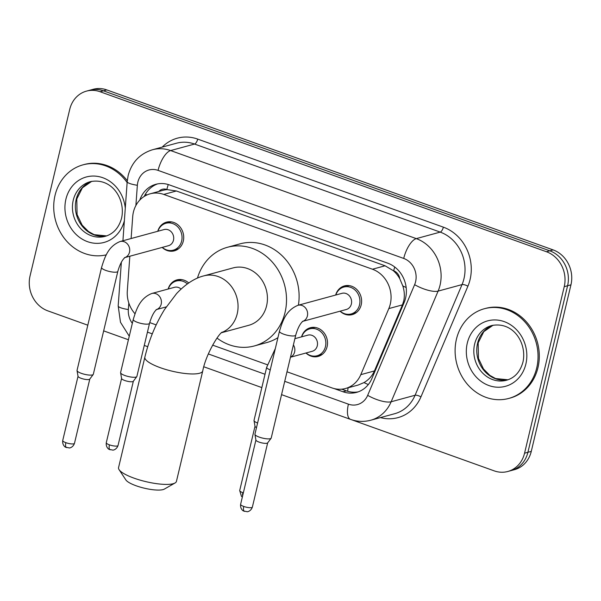 <?xml version="1.0" encoding="UTF-8"?>
<svg xmlns="http://www.w3.org/2000/svg" width="601" height="601" viewBox="0 0 601 601"><rect width="100%" height="100%" fill="white"/><g stroke="black" fill="none" stroke-linecap="round" stroke-linejoin="round"><path stroke-width="0.9" d="M301.567 336.86A14.875 13.147 74.8 0 1 310.341 327.725A14.875 13.147 74.8 0 1 323.421 332.075A14.875 13.147 74.8 0 1 327.094 346.687A14.875 13.147 74.8 0 1 318.154 356.431A14.875 13.147 74.8 0 1 305.962 353.005M157.77 231.272A14.875 13.147 74.8 0 1 166.545 222.145A14.875 13.147 74.8 0 1 179.624 226.487A14.875 13.147 74.8 0 1 183.297 241.099A14.875 13.147 74.8 0 1 174.358 250.842A14.875 13.147 74.8 0 1 162.165 247.424M335.659 295.046A14.875 13.147 74.8 0 1 344.441 285.911A14.875 13.147 74.8 0 1 357.52 290.253A14.875 13.147 74.8 0 1 361.193 304.865A14.875 13.147 74.8 0 1 352.254 314.616A14.875 13.147 74.8 0 1 340.061 311.19M286.993 371.794L331.895 387.885A27.886 24.649 -105.2 0 0 345.485 388.501L358.151 385.053L363.973 382.597C368.714 379.84 372.199 375.956 374.431 370.945L402.46 304.88L403.834 300.47C404.736 295.654 404.39 290.801 402.798 285.903L399.815 278.804A9.293 8.219 -105.2 0 0 393.7 270.803A27.886 11.103 -70.3 0 1 394.722 267.002M345.485 388.501A27.886 24.649 -105.2 0 0 360.788 374.663L388.817 308.591A27.886 24.649 -105.2 0 0 390.274 304.159A27.886 24.649 -105.2 0 0 372.455 269.225L163.757 194.423A27.886 24.649 -105.2 0 0 150.175 193.807A27.886 24.649 -105.2 0 0 132.693 216.781L131.116 238.529M393.7 270.803L393.272 270.653A27.886 24.649 74.8 0 1 399.815 278.804M150.175 193.807L162.766 190.382A27.886 24.649 74.8 0 1 167.288 189.646L166.868 189.495A9.293 8.219 -105.2 0 0 158.799 191.456M393.272 270.653L385.076 265.792L176.378 190.983L167.288 189.646M149.717 322.587L156.177 324.901M212.611 345.132L267.34 364.747M129.831 256.221L127.307 290.967A27.886 24.649 -105.2 0 0 134.962 313.722M168.145 289.036A14.875 13.147 74.8 0 1 176.919 279.901A14.875 13.147 74.8 0 1 188.722 282.958M334.081 388.554L343.006 391.754A27.886 24.649 -105.2 0 0 356.596 392.37A27.886 24.649 -105.2 0 0 371.899 378.525L404.135 302.551A27.886 24.649 -105.2 0 0 405.585 298.119A27.886 24.649 -105.2 0 0 387.765 263.185L169.422 184.92A27.886 24.649 -105.2 0 0 155.832 184.304A27.886 24.649 -105.2 0 0 139.8 200.065M87.806 325.194L47.87 310.875A27.886 24.649 74.8 0 1 30.05 275.949L69.724 109.397A27.886 24.649 74.8 0 1 86.484 91.119A27.886 24.649 74.8 0 1 100.074 91.735L546.414 251.729A27.886 24.649 74.8 0 1 564.234 286.662L524.56 453.207A27.886 24.649 74.8 0 1 507.8 471.485A27.886 24.649 74.8 0 1 494.21 470.868L351.262 419.626M128.419 339.753L103.657 330.873M86.484 91.119L93.2 89.294A27.886 24.649 74.8 0 1 106.79 89.91L553.13 249.903A27.886 24.649 74.8 0 1 570.95 284.829L531.276 451.381L527.918 452.29A27.886 24.649 74.8 0 1 511.158 470.568A27.886 24.649 74.8 0 0 527.918 452.29L567.592 285.745L527.918 452.29L524.56 453.207M553.13 249.903L549.772 250.812A27.886 24.649 74.8 0 1 567.592 285.745A27.886 24.649 74.8 0 0 549.772 250.812L103.432 90.819L549.772 250.812L546.414 251.729M89.842 90.21A27.886 24.649 74.8 0 1 103.432 90.819A27.886 24.649 74.8 0 0 89.842 90.21M144.255 196.407A27.886 24.649 74.8 0 1 157.53 183.914M358.256 391.844A27.886 24.649 74.8 0 1 346.364 390.845L341.721 389.178M531.276 451.381A27.886 24.649 74.8 0 1 514.516 469.659L507.8 471.485M456.437 339.197A46.48 41.078 74.8 0 1 484.368 308.734A46.48 41.078 74.8 0 1 525.244 322.316A46.48 41.078 74.8 0 1 536.716 367.97A46.48 41.078 74.8 0 1 508.784 398.433A46.48 41.078 74.8 0 1 467.909 384.858A46.48 41.078 74.8 0 1 456.437 339.197M484.368 308.734L485.631 308.396A46.48 41.078 74.8 0 1 526.506 321.971A46.48 41.078 74.8 0 1 537.97 367.632A46.48 41.078 74.8 0 1 510.046 398.095L508.784 398.433M175.049 482.979L164.351 489.094A20.449 5.026 -166.6 0 1 136.172 485.788A20.449 5.026 -166.6 0 1 125.864 479.929L119.066 469.644A29.75 7.317 13.4 0 0 134.061 478.163A29.75 7.317 13.4 0 0 175.049 482.979A29.75 7.317 13.4 0 0 176.431 481.401L202.74 370.952A29.75 7.317 -166.6 0 1 160.369 367.714A29.75 7.317 -166.6 0 1 144.864 357.167L118.555 467.608A29.75 7.317 13.4 0 0 119.066 469.644M221.506 332.721L248.709 325.314A29.75 26.294 -105.2 0 0 266.589 305.819A29.75 26.294 -105.2 0 0 259.249 276.603A29.75 26.294 -105.2 0 0 233.083 267.911L203.701 275.904C196.489 277.677 186.798 282.695 176.596 293.558L164.561 309.485C155.629 323.939 149.063 339.835 144.864 357.167M197.459 278.105A51.13 45.188 74.8 0 1 227.471 247.274A51.13 45.188 74.8 0 1 272.433 262.216A51.13 45.188 74.8 0 1 285.047 312.437A51.13 45.188 74.8 0 1 254.328 345.951A51.13 45.188 74.8 0 1 216.984 338.07M227.471 247.274L240.062 243.848A51.13 45.188 74.8 0 1 298.404 305.18M277.925 337.649A51.13 45.188 74.8 0 1 266.919 342.517L254.328 345.951M106.324 254.832A46.48 41.078 74.8 0 1 66.118 240.513A46.48 41.078 74.8 0 1 55.052 195.317A46.48 41.078 74.8 0 1 82.983 164.854A46.48 41.078 74.8 0 1 127.142 182.576M82.983 164.854L84.238 164.509A46.48 41.078 74.8 0 1 127.284 180.721M302.356 321.452L302.889 321.25C300.132 323.556 297.75 328.184 295.73 335.133A8.369 2.058 -166.6 0 1 283.815 334.224A8.369 2.058 -166.6 0 1 283.364 334.058A8.369 2.058 -166.6 0 1 279.45 331.256C282.718 320.769 286.008 310.214 297.961 305.308L341.954 293.333A8.369 7.392 74.8 0 1 349.309 295.775A8.369 7.392 74.8 0 1 351.375 303.993A8.369 7.392 74.8 0 1 346.349 309.477L302.754 321.34M335.794 295.008A13.943 12.32 74.8 0 1 343.847 287.038A13.943 12.32 74.8 0 1 356.108 291.109A13.943 12.32 74.8 0 1 359.548 304.805A13.943 12.32 74.8 0 1 351.172 313.947A13.943 12.32 74.8 0 1 340.189 311.153M295.73 335.133L271.216 438.039A8.369 2.058 -166.6 0 1 271.119 438.242A8.369 2.058 -166.6 0 1 270.3 438.692A8.369 2.058 -166.6 0 1 259.294 437.13A8.369 2.058 -166.6 0 1 254.929 434.388A8.369 2.058 -166.6 0 1 254.937 434.162L279.45 331.256M267.7 442.764A6.04 1.487 -166.6 0 1 267.633 442.907A6.04 1.487 -166.6 0 1 267.039 443.23A6.04 1.487 -166.6 0 1 259.091 442.103A6.04 1.487 -166.6 0 1 255.936 440.12L254.929 434.388M124.467 257.686L124.993 257.483C122.243 259.79 119.854 264.417 117.834 271.367A8.369 2.058 -166.6 0 1 105.919 270.458A8.369 2.058 -166.6 0 1 105.475 270.292A8.369 2.058 -166.6 0 1 101.554 267.49C104.822 257.003 108.12 246.44 120.072 241.534L164.058 229.567A8.369 7.392 74.8 0 1 171.413 232.009A8.369 7.392 74.8 0 1 173.479 240.227A8.369 7.392 74.8 0 1 168.453 245.711L124.858 257.574M157.905 231.242A13.943 12.32 74.8 0 1 165.951 223.264A13.943 12.32 74.8 0 1 178.212 227.343A13.943 12.32 74.8 0 1 181.652 241.039A13.943 12.32 74.8 0 1 173.276 250.174A13.943 12.32 74.8 0 1 162.3 247.387M117.834 271.367L93.32 374.273A8.369 2.058 -166.6 0 1 93.223 374.476A8.369 2.058 -166.6 0 1 92.404 374.926A8.369 2.058 -166.6 0 1 81.405 373.364A8.369 2.058 -166.6 0 1 77.033 370.622A8.369 2.058 -166.6 0 1 77.041 370.396L101.554 267.49M89.804 378.998A6.04 1.487 -166.6 0 1 89.737 379.141A6.04 1.487 -166.6 0 1 89.143 379.464A6.04 1.487 -166.6 0 1 81.195 378.337A6.04 1.487 -166.6 0 1 78.047 376.354L77.033 370.622M294.881 338.679L307.855 335.148A8.369 7.392 74.8 0 1 315.209 337.597A8.369 7.392 74.8 0 1 317.275 345.815A8.369 7.392 74.8 0 1 312.25 351.292L290.463 357.227M301.702 336.823A13.943 12.32 74.8 0 1 309.748 328.852A13.943 12.32 74.8 0 1 322.008 332.924A13.943 12.32 74.8 0 1 325.449 346.627A13.943 12.32 74.8 0 1 317.073 355.762A13.943 12.32 74.8 0 1 306.097 352.967M256.492 427.612A6.04 1.487 -166.6 0 1 255.027 426.349L254.013 420.61A8.369 2.058 -166.6 0 1 254.02 420.392L266.679 367.271L275.318 348.595M257.581 423.051A8.369 2.058 -166.6 0 1 254.013 420.61M156.162 309.635L156.688 309.44C153.939 311.746 151.55 316.374 149.536 323.323A8.369 2.058 -166.6 0 1 148.62 323.969A8.369 2.058 -166.6 0 1 137.171 322.249A8.369 2.058 -166.6 0 1 133.257 319.447C136.525 308.959 139.815 298.397 151.768 293.491L174.433 287.323A8.369 7.392 74.8 0 1 181.089 289.058M149.536 323.323L136.878 376.444A8.369 2.058 -166.6 0 1 136.78 376.639A8.369 2.058 -166.6 0 1 135.961 377.09A8.369 2.058 -166.6 0 1 126.984 376.173A8.369 2.058 -166.6 0 1 120.598 372.785A8.369 2.058 -166.6 0 1 120.598 372.56L133.257 319.447M168.28 288.998A13.943 12.32 74.8 0 1 176.326 281.028A13.943 12.32 74.8 0 1 187.384 283.89M133.362 381.162A6.04 1.487 -166.6 0 1 133.294 381.304A6.04 1.487 -166.6 0 1 132.701 381.635A6.04 1.487 -166.6 0 1 124.76 380.501A6.04 1.487 -166.6 0 1 121.605 378.525L120.598 372.785M402.46 304.88L388.817 308.591M145.314 194.356A27.886 4.823 4.1 0 0 147.05 194.919M347.641 391.259A27.886 11.103 -70.3 0 1 348.122 387.78M363.973 382.597A27.886 8.684 23 0 0 368.33 384.55M402.798 285.903A27.886 8.684 23 0 0 406.163 287.526M166.868 189.495A27.886 11.103 -70.3 0 1 168.257 184.53M385.076 265.792L372.455 269.225M374.431 370.945L360.788 374.663M176.378 190.983L163.757 194.423M284.724 381.327L348.415 404.157A18.593 16.43 -105.2 0 0 367.677 395.338L414.622 284.679A18.593 16.43 -105.2 0 0 415.591 281.726A18.593 16.43 -105.2 0 0 403.714 258.438L158.071 170.383A18.593 16.43 -105.2 0 0 137.839 182.156A18.593 16.43 -105.2 0 0 137.351 185.288L135.886 205.512M158.071 170.383A18.593 7.4 109.7 0 1 170.639 150.566L416.29 238.62A37.187 32.86 74.8 0 1 440.045 285.197A37.187 32.86 74.8 0 1 438.106 291.109L462.034 284.596A37.187 32.86 -105.2 0 0 463.972 278.684A37.187 32.86 -105.2 0 0 440.21 232.106L194.566 144.052A37.187 32.86 -105.2 0 0 176.446 143.233L152.519 149.747A37.187 32.86 74.8 0 1 170.639 150.566L194.566 144.052A4.65 1.848 -70.3 0 0 197.706 139.101L443.358 227.155A4.65 1.848 -70.3 0 1 440.21 232.106L416.29 238.62A18.593 7.4 109.7 0 0 403.714 258.438M152.519 149.747C139.8 153.758 131.672 162.368 128.141 175.567L127.202 181.66A18.593 3.215 4.1 0 0 137.351 185.288M443.358 227.155A41.837 36.969 74.8 0 1 470.08 279.548A41.837 36.969 74.8 0 1 467.901 286.204L420.948 396.863A41.837 36.969 74.8 0 1 380.433 417.59M162.202 147.117A41.837 36.969 74.8 0 1 197.706 139.101M564.234 286.662L570.95 284.829M100.074 91.735L106.79 89.91M414.622 284.679A18.593 5.785 23 0 0 438.106 291.109L391.153 401.768L415.081 395.255L462.034 284.596A4.65 1.45 -157 0 1 467.901 286.204M367.677 395.338A18.593 5.785 23 0 0 391.153 401.768A37.187 32.86 74.8 0 1 370.749 420.227L394.677 413.713A37.187 32.86 -105.2 0 0 415.081 395.255A4.65 1.45 -157 0 1 420.948 396.863M128.817 302.987L128.336 309.553A18.593 16.43 -105.2 0 0 132.325 323.338M147.44 332.12L152.286 333.855M208.352 353.951L265.011 374.265M121.364 262.209L118.187 305.917A18.593 3.215 4.1 0 0 128.336 309.553M348.415 404.157A18.593 7.4 109.7 0 0 350.533 419.378C357.219 421.737 363.958 422.015 370.749 420.227M346.364 390.845L343.006 391.754M474.625 344.133A28.337 25.039 74.8 0 1 491.656 325.562C513.855 321.092 527.137 343.9 522.953 362.102C520.211 371.824 514.734 377.864 506.538 380.238A28.337 25.039 74.8 0 1 481.619 371.959A28.337 25.039 74.8 0 1 474.625 344.133M467.293 343.088A33.911 29.975 74.8 0 1 504.194 321.61A33.911 29.975 74.8 0 1 525.86 364.086A33.911 29.975 74.8 0 1 488.959 385.564A33.911 29.975 74.8 0 1 467.293 343.088M507.973 379.794A28.337 25.039 74.8 0 1 477.562 343.329A28.337 25.039 74.8 0 1 493.113 325.216L483.797 331.669L478.171 342.893L478.471 358.414L483.482 368.961L489.845 375.385L495.555 378.547L507.988 379.787M221.731 332.518A29.75 26.294 -105.2 0 0 237.207 313.82A29.75 26.294 -105.2 0 0 218.201 276.558A29.75 26.294 -105.2 0 0 203.701 275.904M73.239 200.246A28.337 25.039 74.8 0 1 90.27 181.682C112.47 177.212 125.752 200.02 121.567 218.223C118.825 227.944 113.349 233.984 105.152 236.358A28.337 25.039 74.8 0 1 80.233 228.079A28.337 25.039 74.8 0 1 73.239 200.246M124.384 220.59A33.911 29.975 74.8 0 1 87.393 241.617A33.911 29.975 74.8 0 1 65.907 199.209A33.911 29.975 74.8 0 1 97.422 176.363A33.911 29.975 74.8 0 1 125.278 208.224M106.587 235.915A28.337 25.039 74.8 0 1 76.177 199.449A28.337 25.039 74.8 0 1 91.728 181.337M240.618 504.299C240.009 509.37 243.796 511.316 243.495 510.948L247.191 511.706C247.003 511.879 250.812 511.534 252.367 507.101A6.04 1.487 -166.6 0 1 243.766 506.448A6.04 1.487 -166.6 0 1 240.618 504.299L255.921 440.037M244.457 511.391A6.04 2.404 -70.3 0 1 243.766 506.448M297.961 305.308A8.369 7.392 74.8 0 1 301.582 305.338A8.369 7.392 74.8 0 1 307.389 315.968A8.369 7.392 74.8 0 1 302.791 321.317M62.722 440.533C62.121 445.596 65.907 447.55 65.599 447.182L69.295 447.94C69.115 448.113 72.916 447.768 74.479 443.335A6.04 1.487 -166.6 0 1 65.87 442.674A6.04 1.487 -166.6 0 1 62.722 440.533L78.032 376.271M66.561 447.625A6.04 2.404 -70.3 0 1 65.87 442.674M120.072 241.534A8.369 7.392 74.8 0 1 123.686 241.572A8.369 7.392 74.8 0 1 129.493 252.202A8.369 7.392 74.8 0 1 124.895 257.551M243.345 492.843A6.04 1.487 -166.6 0 1 242.849 492.67A6.04 1.487 -166.6 0 1 239.701 490.529L255.012 426.267M242.594 496.005A6.04 2.404 -70.3 0 1 242.849 492.67M293.401 344.906A8.369 7.392 74.8 0 1 294.61 351.983A8.369 7.392 74.8 0 1 290.486 357.144M270.24 369.931A8.369 2.058 -166.6 0 1 266.679 367.271M106.279 442.704C105.678 447.768 109.465 449.713 109.157 449.345L112.853 450.104C112.672 450.277 116.474 449.931 118.036 445.499A6.04 1.487 -166.6 0 1 109.427 444.845A6.04 1.487 -166.6 0 1 106.279 442.704L121.59 378.435M110.118 449.788A6.04 2.404 -70.3 0 1 109.427 444.845M151.768 293.491A8.369 7.392 74.8 0 1 155.389 293.528A8.369 7.392 74.8 0 1 161.188 304.159A8.369 7.392 74.8 0 1 156.591 309.507M118.187 305.917L120.485 322.271L129.26 336.199M144.263 345.44L147.733 346.687M203.829 366.79L261.833 387.585M281.553 394.647L350.533 419.378M127.202 181.66L122.92 240.761M202.74 370.952C205.925 354.027 218.937 333.382 222.205 332.135M91.75 181.329L82.412 187.79L76.785 199.014L77.086 214.534L82.097 225.082L88.46 231.498L94.169 234.668L106.602 235.908M343.847 287.038L349.098 285.603M267.633 442.907L271.119 438.242M351.172 313.947L356.423 312.512M252.367 507.101L267.678 442.839M165.951 223.264L171.202 221.837M89.737 379.141L93.223 374.476M173.276 250.174L178.527 248.746M74.479 443.335L89.789 379.073M309.748 328.852L314.999 327.425M317.073 355.762L322.324 354.335M239.701 490.529L241.444 496.336L242.346 497.035M133.294 381.304L136.78 376.639M176.326 281.028L181.577 279.6M166.229 306.901L156.56 309.53M118.036 445.499L133.347 381.237"/></g></svg>
